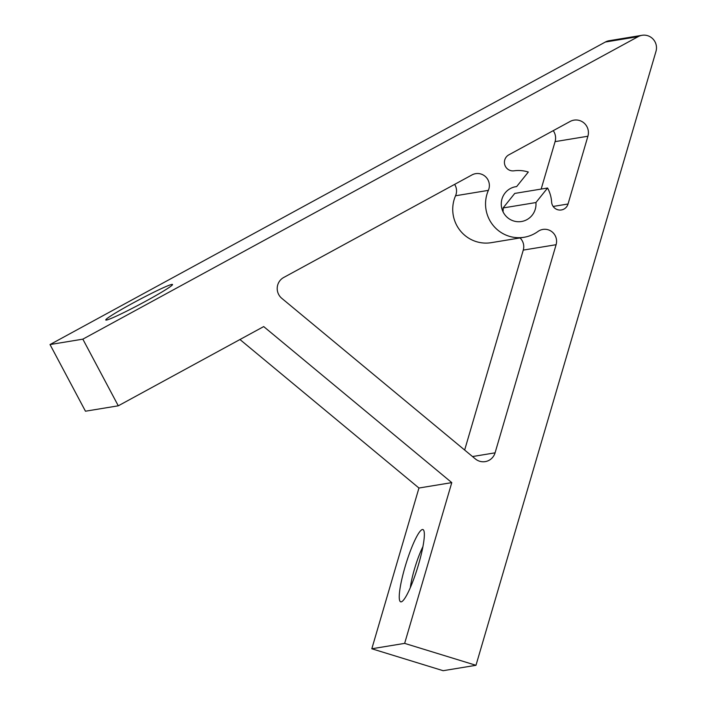 <?xml version="1.0" encoding="UTF-8"?>
<svg xmlns="http://www.w3.org/2000/svg" width="706" height="706" viewBox="0 0 706 706"><rect width="100%" height="100%" fill="white"/><g stroke="black" fill="none" stroke-linecap="round" stroke-linejoin="round"><path stroke-width="1.06" d="M422.4 529.526A37.815 6.116 107.1 0 1 423.715 530.338A37.815 6.116 107.1 0 1 417.643 567.492A37.815 6.116 107.1 0 1 401.793 601.644A37.815 6.116 107.1 0 1 401.193 601.865A37.815 6.116 107.1 0 1 405.085 566.803A37.815 6.116 107.1 0 1 422.4 529.526M171.858 284.421A37.815 2.206 152 0 1 172.529 284.633A37.815 2.206 152 0 1 142.056 303.192A37.815 2.206 152 0 1 106.421 320.065A37.815 2.206 152 0 1 105.874 320.074A37.815 2.206 152 0 1 134.281 302.344A37.815 2.206 152 0 1 171.858 284.421M281.8 298.338A12.602 12.399 -99.3 0 1 283.706 277.484L471.987 174.92A11.967 11.773 -99.3 0 1 488.367 190.364A33.606 33.058 80.7 0 0 492.497 224.57A33.606 33.058 80.7 0 0 524.081 237.269A33.606 33.058 80.7 0 0 537.937 231.489A11.967 11.773 -99.3 0 1 556.099 244.708L495.074 452.837A12.602 12.399 -99.3 0 1 475.367 458.926L281.8 298.338M568.039 203.999L587.904 136.232A12.602 12.399 -99.3 0 0 570.113 121.467L508.805 154.861A8.525 8.384 80.7 0 0 513.986 170.817A33.606 33.058 -99.3 0 1 528.317 172.035L516.651 186.569A17.641 17.359 -99.3 0 0 501.498 206.92A17.641 17.359 -99.3 0 0 521.487 221.516A17.641 17.359 -99.3 0 0 535.916 202.551L547.574 188.017A33.606 33.058 -99.3 0 1 547.706 188.264A33.606 33.058 -99.3 0 1 551.624 202.048A8.525 8.384 -99.3 0 0 568.039 203.999L553.169 206.443M547.574 188.017L514.753 193.418L503.087 207.952A17.641 17.359 -99.3 0 1 503.034 211.782M454.629 184.381A11.967 11.773 -99.3 0 1 455.547 195.765A33.606 33.058 80.7 0 0 459.677 229.962A33.606 33.058 80.7 0 0 491.252 242.67L524.081 237.269M520.022 237.931A11.967 11.773 -99.3 0 1 523.27 250.1L464.654 450.04M642.054 35.3A12.602 12.399 80.7 0 1 655.98 51.388L475.976 665.299L404.644 643.378L451.778 482.622L263.7 326.587L118.281 405.809L85.461 411.21L50.02 344.554L605.36 42.025A12.602 12.399 -99.3 0 1 609.225 40.701L642.054 35.3A12.602 12.399 80.7 0 0 638.189 36.624L605.36 42.025M475.976 665.299L443.147 670.7L371.815 648.77L418.949 488.022L239.961 339.524M587.904 136.232L555.084 141.632L541.167 189.067M555.084 141.632A12.602 12.399 80.7 0 0 553.248 130.654M118.281 405.809L82.84 339.154L638.189 36.624M50.02 344.554L82.84 339.154M371.815 648.77L404.644 643.378M418.949 488.022L451.778 482.622M535.916 202.551L503.087 207.952M516.651 186.569L514.877 186.861M422.912 546.691A29.405 4.757 -72.9 0 0 410.31 587.666M488.367 190.364L455.547 195.765M556.099 244.708L523.27 250.1M472.508 456.553L495.074 452.837"/></g></svg>
